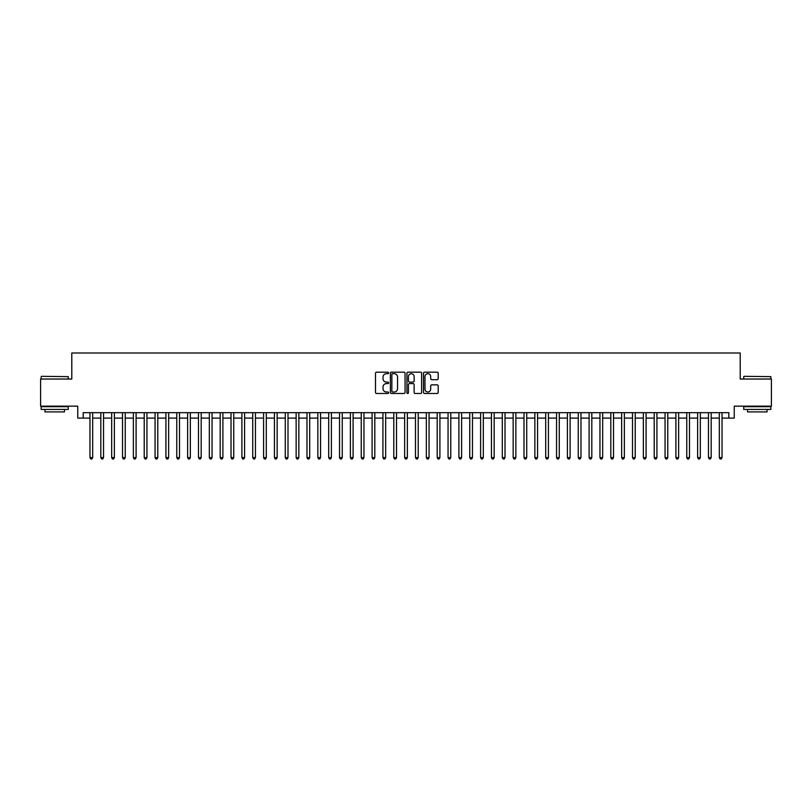 <?xml version="1.0" encoding="UTF-8"?>
<svg xmlns="http://www.w3.org/2000/svg" width="812" height="812" viewBox="0 0 812 812"><rect width="100%" height="100%" fill="white"/><g stroke="black" fill="none" stroke-linecap="round" stroke-linejoin="round"><path stroke-width="1.22" d="M388.643 372.931A0.741 0.741 0 0 0 387.892 372.18L376.575 372.18A1.066 1.066 0 0 0 375.509 373.246L375.509 392.419A1.066 1.066 0 0 0 376.575 393.485L387.892 393.485A0.741 0.741 0 0 0 388.643 392.734A0.741 0.741 0 0 0 387.892 391.993L386.431 391.993A3.41 3.41 0 0 1 383.02 388.583L383.02 386.989A3.41 3.41 0 0 1 386.431 383.579L387.892 383.579A0.741 0.741 0 0 0 388.643 382.838A0.741 0.741 0 0 0 387.892 382.087L386.431 382.087A3.41 3.41 0 0 1 383.02 378.676L383.02 377.083A3.41 3.41 0 0 1 386.431 373.672L387.892 373.672A0.741 0.741 0 0 0 388.643 372.931M437.13 379.691A1.066 1.066 0 0 0 438.196 378.625L438.196 373.246A1.066 1.066 0 0 0 437.13 372.18L424.554 372.18A1.066 1.066 0 0 0 423.499 373.246L423.499 392.419A1.066 1.066 0 0 0 424.554 393.485L437.13 393.485A1.066 1.066 0 0 0 438.196 392.419L438.196 385.923A1.066 1.066 0 0 0 437.13 384.858L431.751 384.858A1.066 1.066 0 0 0 430.685 385.923L430.685 389.141A2.852 2.852 0 0 1 427.833 391.993A2.852 2.852 0 0 1 424.98 389.141L424.98 376.524A2.852 2.852 0 0 1 427.833 373.672A2.852 2.852 0 0 1 430.685 376.524L430.685 378.625A1.066 1.066 0 0 0 431.751 379.691L437.13 379.691M83.189 418.099L83.189 412.669L728.811 412.669L728.811 418.099L734.241 418.099L734.241 406.162L771.4 406.162L771.4 379.031L740.209 379.031L740.209 352.997L71.791 352.997L71.791 379.031L40.6 379.031L40.6 406.162L77.759 406.162L77.759 418.099L89.97 418.099M405.066 373.246A1.066 1.066 0 0 0 404 372.18L391.435 372.18A1.066 1.066 0 0 0 390.369 373.246L390.369 392.419A1.066 1.066 0 0 0 391.435 393.485L404 393.485A1.066 1.066 0 0 0 405.066 392.419L405.066 373.246M408 372.18L420.565 372.18A1.066 1.066 0 0 1 421.631 373.246L421.631 392.419A1.066 1.066 0 0 1 420.565 393.485L415.186 393.485A1.066 1.066 0 0 1 414.12 392.419L414.12 384.644A1.066 1.066 0 0 0 413.054 383.579L409.492 383.579A1.066 1.066 0 0 0 408.426 384.644L408.426 392.734A0.741 0.741 0 0 1 407.675 393.485A0.741 0.741 0 0 1 406.934 392.734L406.934 373.246A1.066 1.066 0 0 1 408 372.18M92.68 418.099L100.82 418.099M103.53 418.099L111.67 418.099M114.38 418.099L122.521 418.099M125.241 418.099L133.371 418.099M136.091 418.099L144.221 418.099M146.942 418.099L155.072 418.099M157.792 418.099L165.922 418.099M168.642 418.099L176.772 418.099M179.493 418.099L187.633 418.099M190.343 418.099L198.483 418.099M201.193 418.099L209.334 418.099M212.044 418.099L220.184 418.099M222.894 418.099L231.034 418.099M233.744 418.099L241.885 418.099M244.595 418.099L252.735 418.099M255.445 418.099L263.585 418.099M266.295 418.099L274.436 418.099M277.146 418.099L285.286 418.099M287.996 418.099L296.136 418.099M298.846 418.099L306.987 418.099M309.697 418.099L317.837 418.099M320.547 418.099L328.687 418.099M331.397 418.099L339.538 418.099M342.248 418.099L350.388 418.099M353.098 418.099L361.238 418.099M363.949 418.099L372.089 418.099M374.809 418.099L382.939 418.099M385.659 418.099L393.79 418.099M396.51 418.099L404.64 418.099M407.36 418.099L415.49 418.099M418.21 418.099L426.341 418.099M429.061 418.099L437.191 418.099M439.911 418.099L448.051 418.099M450.761 418.099L458.902 418.099M461.612 418.099L469.752 418.099M472.462 418.099L480.602 418.099M483.313 418.099L491.453 418.099M494.163 418.099L502.303 418.099M505.013 418.099L513.154 418.099M515.864 418.099L524.004 418.099M526.714 418.099L534.854 418.099M537.564 418.099L545.705 418.099M548.415 418.099L556.555 418.099M559.265 418.099L567.405 418.099M570.115 418.099L578.256 418.099M580.966 418.099L589.106 418.099M591.816 418.099L599.956 418.099M602.666 418.099L610.807 418.099M613.517 418.099L621.657 418.099M624.367 418.099L632.507 418.099M635.228 418.099L643.358 418.099M646.078 418.099L654.208 418.099M656.928 418.099L665.058 418.099M667.779 418.099L675.909 418.099M678.629 418.099L686.759 418.099M689.479 418.099L697.62 418.099M700.33 418.099L708.47 418.099M711.18 418.099L719.32 418.099M722.03 418.099L728.811 418.099M392.602 373.672A0.741 0.741 0 0 0 391.861 374.423L391.861 391.252A0.741 0.741 0 0 0 392.602 391.993L394.155 391.993A3.41 3.41 0 0 0 397.555 388.583L397.555 377.083A3.41 3.41 0 0 0 394.155 373.672L392.602 373.672M414.12 376.575A2.852 2.852 0 0 0 411.268 373.723A2.852 2.852 0 0 0 408.426 376.575L408.426 381.021A1.066 1.066 0 0 0 409.492 382.087L413.054 382.087A1.066 1.066 0 0 0 414.12 381.021L414.12 376.575M92.68 412.669L92.68 457.592L89.97 457.592L89.97 412.669M92.68 457.592L91.868 459.003L90.782 459.003L89.97 457.592M41.473 376.321L68.269 376.646L41.473 376.321M54.708 409.421L41.138 409.421L41.138 406.7L68.269 406.7L68.269 409.421L54.708 409.421M64.473 409.421L64.473 411.917L44.944 411.917L44.944 409.421M744.056 376.321L770.862 376.646L744.056 376.321M757.291 409.421L743.731 409.421L743.731 406.7L770.862 406.7L770.862 409.421L757.291 409.421M767.056 409.421L767.056 411.917L747.527 411.917L747.527 409.421M103.53 412.669L103.53 457.592L100.82 457.592L100.82 412.669M103.53 457.592L102.718 459.003L101.632 459.003L100.82 457.592M114.38 412.669L114.38 457.592L111.67 457.592L111.67 412.669M114.38 457.592L113.568 459.003L112.482 459.003L111.67 457.592M125.241 412.669L125.241 457.592L122.521 457.592L122.521 412.669M125.241 457.592L124.419 459.003L123.333 459.003L122.521 457.592M136.091 412.669L136.091 457.592L133.371 457.592L133.371 412.669M136.091 457.592L135.269 459.003L134.183 459.003L133.371 457.592M146.942 412.669L146.942 457.592L144.221 457.592L144.221 412.669M146.942 457.592L146.119 459.003L145.043 459.003L144.221 457.592M157.792 412.669L157.792 457.592L155.072 457.592L155.072 412.669M157.792 457.592L156.97 459.003L155.894 459.003L155.072 457.592M168.642 412.669L168.642 457.592L165.922 457.592L165.922 412.669M168.642 457.592L167.83 459.003L166.744 459.003L165.922 457.592M179.493 412.669L179.493 457.592L176.772 457.592L176.772 412.669M179.493 457.592L178.681 459.003L177.595 459.003L176.772 457.592M190.343 412.669L190.343 457.592L187.633 457.592L187.633 412.669M190.343 457.592L189.531 459.003L188.445 459.003L187.633 457.592M201.193 412.669L201.193 457.592L198.483 457.592L198.483 412.669M201.193 457.592L200.381 459.003L199.295 459.003L198.483 457.592M212.044 412.669L212.044 457.592L209.334 457.592L209.334 412.669M212.044 457.592L211.232 459.003L210.146 459.003L209.334 457.592M222.894 412.669L222.894 457.592L220.184 457.592L220.184 412.669M222.894 457.592L222.082 459.003L220.996 459.003L220.184 457.592M233.744 412.669L233.744 457.592L231.034 457.592L231.034 412.669M233.744 457.592L232.932 459.003L231.846 459.003L231.034 457.592M244.595 412.669L244.595 457.592L241.885 457.592L241.885 412.669M244.595 457.592L243.783 459.003L242.697 459.003L241.885 457.592M255.445 412.669L255.445 457.592L252.735 457.592L252.735 412.669M255.445 457.592L254.633 459.003L253.547 459.003L252.735 457.592M266.295 412.669L266.295 457.592L263.585 457.592L263.585 412.669M266.295 457.592L265.483 459.003L264.397 459.003L263.585 457.592M277.146 412.669L277.146 457.592L274.436 457.592L274.436 412.669M277.146 457.592L276.334 459.003L275.248 459.003L274.436 457.592M287.996 412.669L287.996 457.592L285.286 457.592L285.286 412.669M287.996 457.592L287.184 459.003L286.098 459.003L285.286 457.592M298.846 412.669L298.846 457.592L296.136 457.592L296.136 412.669M298.846 457.592L298.034 459.003L296.948 459.003L296.136 457.592M309.697 412.669L309.697 457.592L306.987 457.592L306.987 412.669M309.697 457.592L308.885 459.003L307.799 459.003L306.987 457.592M320.547 412.669L320.547 457.592L317.837 457.592L317.837 412.669M320.547 457.592L319.735 459.003L318.649 459.003L317.837 457.592M331.397 412.669L331.397 457.592L328.687 457.592L328.687 412.669M331.397 457.592L330.585 459.003L329.499 459.003L328.687 457.592M342.248 412.669L342.248 457.592L339.538 457.592L339.538 412.669M342.248 457.592L341.436 459.003L340.35 459.003L339.538 457.592M353.098 412.669L353.098 457.592L350.388 457.592L350.388 412.669M353.098 457.592L352.286 459.003L351.2 459.003L350.388 457.592M363.949 412.669L363.949 457.592L361.238 457.592L361.238 412.669M363.949 457.592L363.137 459.003L362.05 459.003L361.238 457.592M374.809 412.669L374.809 457.592L372.089 457.592L372.089 412.669M374.809 457.592L373.987 459.003L372.901 459.003L372.089 457.592M385.659 412.669L385.659 457.592L382.939 457.592L382.939 412.669M385.659 457.592L384.837 459.003L383.751 459.003L382.939 457.592M396.51 412.669L396.51 457.592L393.79 457.592L393.79 412.669M396.51 457.592L395.688 459.003L394.612 459.003L393.79 457.592M407.36 412.669L407.36 457.592L404.64 457.592L404.64 412.669M407.36 457.592L406.538 459.003L405.462 459.003L404.64 457.592M418.21 412.669L418.21 457.592L415.49 457.592L415.49 412.669M418.21 457.592L417.388 459.003L416.312 459.003L415.49 457.592M429.061 412.669L429.061 457.592L426.341 457.592L426.341 412.669M429.061 457.592L428.249 459.003L427.163 459.003L426.341 457.592M439.911 412.669L439.911 457.592L437.191 457.592L437.191 412.669M439.911 457.592L439.099 459.003L438.013 459.003L437.191 457.592M450.761 412.669L450.761 457.592L448.051 457.592L448.051 412.669M450.761 457.592L449.949 459.003L448.863 459.003L448.051 457.592M461.612 412.669L461.612 457.592L458.902 457.592L458.902 412.669M461.612 457.592L460.8 459.003L459.714 459.003L458.902 457.592M472.462 412.669L472.462 457.592L469.752 457.592L469.752 412.669M472.462 457.592L471.65 459.003L470.564 459.003L469.752 457.592M483.313 412.669L483.313 457.592L480.602 457.592L480.602 412.669M483.313 457.592L482.501 459.003L481.414 459.003L480.602 457.592M494.163 412.669L494.163 457.592L491.453 457.592L491.453 412.669M494.163 457.592L493.351 459.003L492.265 459.003L491.453 457.592M505.013 412.669L505.013 457.592L502.303 457.592L502.303 412.669M505.013 457.592L504.201 459.003L503.115 459.003L502.303 457.592M515.864 412.669L515.864 457.592L513.154 457.592L513.154 412.669M515.864 457.592L515.052 459.003L513.966 459.003L513.154 457.592M526.714 412.669L526.714 457.592L524.004 457.592L524.004 412.669M526.714 457.592L525.902 459.003L524.816 459.003L524.004 457.592M537.564 412.669L537.564 457.592L534.854 457.592L534.854 412.669M537.564 457.592L536.752 459.003L535.666 459.003L534.854 457.592M548.415 412.669L548.415 457.592L545.705 457.592L545.705 412.669M548.415 457.592L547.603 459.003L546.517 459.003L545.705 457.592M559.265 412.669L559.265 457.592L556.555 457.592L556.555 412.669M559.265 457.592L558.453 459.003L557.367 459.003L556.555 457.592M570.115 412.669L570.115 457.592L567.405 457.592L567.405 412.669M570.115 457.592L569.303 459.003L568.217 459.003L567.405 457.592M580.966 412.669L580.966 457.592L578.256 457.592L578.256 412.669M580.966 457.592L580.154 459.003L579.068 459.003L578.256 457.592M591.816 412.669L591.816 457.592L589.106 457.592L589.106 412.669M591.816 457.592L591.004 459.003L589.918 459.003L589.106 457.592M602.666 412.669L602.666 457.592L599.956 457.592L599.956 412.669M602.666 457.592L601.854 459.003L600.768 459.003L599.956 457.592M613.517 412.669L613.517 457.592L610.807 457.592L610.807 412.669M613.517 457.592L612.705 459.003L611.619 459.003L610.807 457.592M624.367 412.669L624.367 457.592L621.657 457.592L621.657 412.669M624.367 457.592L623.555 459.003L622.469 459.003L621.657 457.592M635.228 412.669L635.228 457.592L632.507 457.592L632.507 412.669M635.228 457.592L634.405 459.003L633.319 459.003L632.507 457.592M646.078 412.669L646.078 457.592L643.358 457.592L643.358 412.669M646.078 457.592L645.256 459.003L644.17 459.003L643.358 457.592M656.928 412.669L656.928 457.592L654.208 457.592L654.208 412.669M656.928 457.592L656.106 459.003L655.03 459.003L654.208 457.592M667.779 412.669L667.779 457.592L665.058 457.592L665.058 412.669M667.779 457.592L666.957 459.003L665.881 459.003L665.058 457.592M678.629 412.669L678.629 457.592L675.909 457.592L675.909 412.669M678.629 457.592L677.817 459.003L676.731 459.003L675.909 457.592M689.479 412.669L689.479 457.592L686.759 457.592L686.759 412.669M689.479 457.592L688.667 459.003L687.581 459.003L686.759 457.592M700.33 412.669L700.33 457.592L697.62 457.592L697.62 412.669M700.33 457.592L699.518 459.003L698.432 459.003L697.62 457.592M711.18 412.669L711.18 457.592L708.47 457.592L708.47 412.669M711.18 457.592L710.368 459.003L709.282 459.003L708.47 457.592M722.03 412.669L722.03 457.592L719.32 457.592L719.32 412.669M722.03 457.592L721.218 459.003L720.132 459.003L719.32 457.592M41.138 379.031L41.138 376.646M47.329 406.7L47.329 406.162M62.088 406.7L62.088 406.162M68.269 379.031L68.269 376.646M743.731 379.031L743.731 376.646M749.912 406.7L749.912 406.162M764.671 406.7L764.671 406.162M770.862 379.031L770.862 376.646"/></g></svg>
